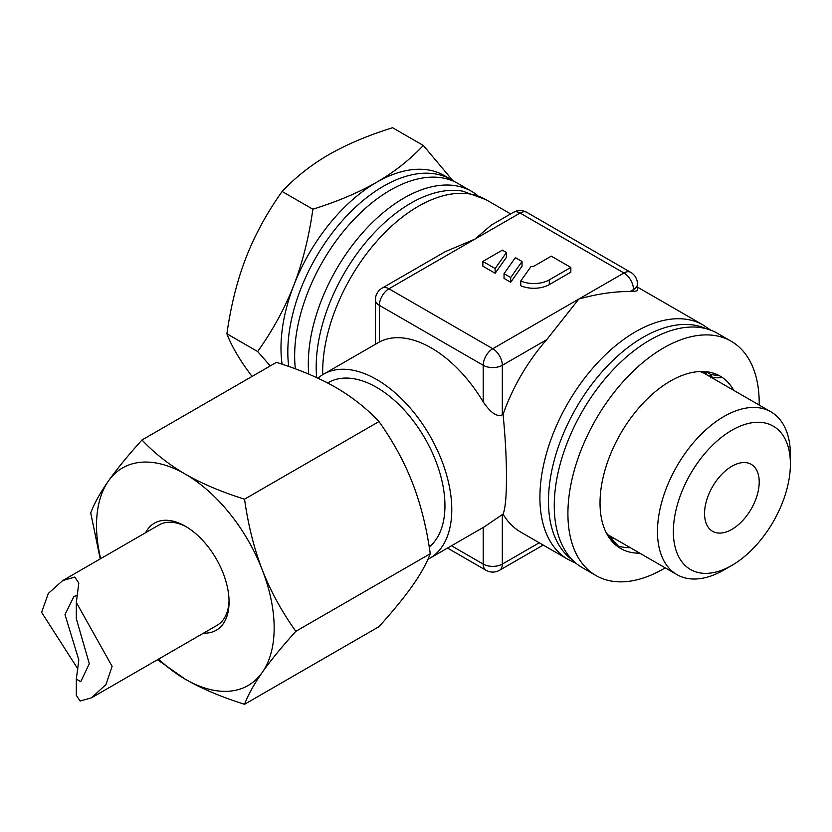 <?xml version="1.0" encoding="UTF-8"?>
<svg xmlns="http://www.w3.org/2000/svg" width="832" height="832" viewBox="0 0 832 832"><rect width="100%" height="100%" fill="white"/><g stroke="black" fill="none" stroke-linecap="round" stroke-linejoin="round"><path stroke-width="1.25" d="M477.651 195.551A135.262 78.094 120 0 0 471.588 191.36A135.262 78.094 120 0 0 403.957 198.058A135.262 78.094 120 0 0 308.755 374.14M295.36 368.846A135.262 78.094 -60 0 1 390.291 190.164A135.262 78.094 -60 0 1 457.922 183.466L471.588 191.36M322.691 374.702A135.262 78.094 -60 0 1 322.66 373.277A135.262 78.094 -60 0 1 322.66 371.998A135.262 78.094 -60 0 1 381.701 235.872A135.262 78.094 -60 0 1 485.93 199.638L462.758 191.173A133.775 77.23 120 0 0 365.404 242.809A133.775 77.23 120 0 0 316.202 368.316A133.775 77.23 120 0 0 316.659 377.624M288.714 366.454A135.262 78.094 -60 0 1 287.82 351.884A135.262 78.094 -60 0 1 346.861 215.758A135.262 78.094 -60 0 1 451.09 179.525L444.257 175.573A135.262 78.094 120 0 0 376.626 182.281A135.262 78.094 120 0 0 293.8 285.324C284.887 308.131 272.844 330.2 257.65 351.551L226.907 333.798C230.807 344.126 237.162 355.576 245.981 368.15L252.034 376.438M282.11 364.208A135.262 78.094 -60 0 1 280.987 347.942A135.262 78.094 -60 0 1 293.8 285.324C302.609 262.465 308.963 237.099 312.863 209.227L282.131 191.485C266.926 212.826 254.883 234.905 245.981 257.712C237.162 280.571 230.807 305.937 226.907 333.798M451.09 179.525A135.262 78.094 -60 0 1 454.418 181.646M710.861 330.19L703.186 325.062A135.262 78.094 -60 0 0 598.946 361.306A135.262 78.094 -60 0 0 539.906 497.422A135.262 78.094 -60 0 0 539.906 498.295A135.262 78.094 -60 0 0 567.923 559.343L520.78 532.126A135.262 78.094 120 0 1 503.079 514.145C505.367 508.3 506.49 496.288 506.428 478.098C506.553 460.19 505.44 438.942 503.079 414.367L502.33 414.794C497.276 417.31 490.901 413.026 483.205 401.95A106.278 61.36 -120 0 0 379.361 342.004L323.492 374.223A106.278 61.36 -120 0 0 317.918 378.196M427.918 559.302A106.278 61.36 -120 0 0 429.77 558.303L484.494 526.708L502.33 514.582L502.33 564.086A13.53 7.81 180 0 1 483.205 564.086L451.474 545.771M503.079 514.145L502.33 514.582M429.77 558.303A106.278 61.36 -120 0 0 451.776 509.652A106.278 61.36 -120 0 0 405.392 402.698A106.278 61.36 -120 0 0 323.492 374.223M705.921 328.63A133.775 77.23 120 0 0 603.98 369.647A133.775 77.23 120 0 0 548.475 502.018A133.775 77.23 120 0 0 572.374 559.936M429.229 546.978A96.616 55.786 -120 0 0 444.943 505.71A96.616 55.786 -120 0 0 402.771 408.481A96.616 55.786 -120 0 0 328.318 382.595L327.642 382.99M158.61 659.069A125.601 72.519 -120 0 0 185.338 679.255C201.854 688.74 221.593 697.081 244.546 704.278L378.986 626.673C393.078 611.042 404.269 597.355 412.547 585.614C420.742 573.924 426.639 563.295 430.258 553.717L295.828 631.332C281.726 611.53 270.535 591.032 262.257 569.837A125.601 72.519 -120 0 0 185.338 474.157A125.601 72.519 -120 0 0 108.43 481.021A125.601 72.519 -120 0 0 96.522 525.429A125.601 72.519 -120 0 0 100.641 558.667M157.498 659.714L185.338 679.255A125.601 72.519 -120 0 0 262.257 672.391A125.601 72.519 -120 0 0 274.154 627.983A125.601 72.519 -120 0 0 262.257 569.837C254.062 548.579 248.165 525.034 244.546 499.179C221.593 491.972 201.854 483.631 185.338 474.157C168.917 464.62 154.461 453.222 141.991 439.972C127.899 455.593 116.709 469.279 108.43 481.021C100.235 492.71 94.338 503.35 90.719 512.918L100.225 558.906M244.546 704.278C248.165 694.71 254.062 684.081 262.257 672.391C270.535 660.639 281.726 646.963 295.828 631.332M77.896 668.98L41.6 612.362L48.329 593.424L62.639 580.611L74.766 577.065L78.811 583.045L76.315 602.43L76.315 618.675L89.305 663.707L80.735 681.72L76.315 679.037L78.822 659.942L64.99 614.64L73.923 596.409L76.908 595.618M759.21 482.04A38.646 22.308 120 0 0 751.202 464.35A38.646 22.308 120 0 0 721.417 474.708A38.646 22.308 120 0 0 704.548 513.594A38.646 22.308 120 0 0 712.556 531.284A38.646 22.308 120 0 0 742.342 520.936A38.646 22.308 120 0 0 759.21 482.04M186.732 527.041A57.97 33.467 -120 0 0 159.089 524.93L62.639 580.611M145.6 532.719A61.838 35.703 60 0 1 185.338 526.219A61.838 35.703 60 0 1 229.06 601.952A61.838 35.703 60 0 1 203.57 633.121M699.982 371.519A93.985 54.267 -60 0 1 702.988 372.746M790.4 464.038L790.4 454.865A93.985 54.267 120 0 0 770.931 411.84A93.985 54.267 120 0 0 698.506 437.018A93.985 54.267 120 0 0 657.478 531.606A93.985 54.267 120 0 0 676.946 574.631A93.985 54.267 120 0 0 723.944 569.972L731.879 565.396A82.763 47.778 120 0 0 790.4 464.038A82.763 47.778 120 0 0 731.879 430.248A82.763 47.778 120 0 0 673.358 531.606A82.763 47.778 120 0 0 731.879 565.396M76.315 602.43L112.102 666.318L105.997 684.486L91.582 697.778L80.08 701.054L76.315 695.292L76.315 679.037M595.93 575.515L582.265 567.632A135.262 78.094 -60 0 1 554.258 505.71A135.262 78.094 -60 0 1 613.298 369.585A135.262 78.094 -60 0 1 717.527 333.351L731.193 341.234A135.262 78.094 120 0 0 626.964 377.478A135.262 78.094 120 0 0 567.913 513.594A135.262 78.094 120 0 0 595.93 575.515A135.262 78.094 120 0 0 665.205 567.85M710.622 377.842L712.327 377.603C718.63 377.967 721.77 377.801 721.739 377.114L720.096 376.106A99.518 57.45 -60 0 0 688.75 373.287L686.39 373.963A99.518 57.45 -60 0 0 654.399 392.434A99.518 57.45 -60 0 0 619.05 436.405A99.518 57.45 -60 0 0 603.054 477.63A99.518 57.45 120 0 0 600.028 502.944A99.518 57.45 120 0 0 603.054 524.774A99.518 57.45 -60 0 0 610.314 539.302A99.518 57.45 -60 0 0 619.05 547.529L620.682 548.538A99.518 57.45 120 0 0 639.756 553.155M759.19 405.059A135.262 78.094 120 0 0 759.21 403.156A135.262 78.094 120 0 0 731.193 341.234M719.493 375.773L710.882 374.535L705.931 371.675M712.327 377.603L710.882 374.535L709.29 376.251M704.954 373.35A3.869 1.57 -39 0 1 704.818 373.225A3.869 1.57 -39 0 1 705.037 371.592M703.498 371.509L702.978 372.778M619.05 547.529L608.504 535.517L620.412 548.371M612.03 539.76L613.766 537.982M613.434 538.242L610.542 536.567A5.793 3.349 -60 0 1 610.002 537.316M606.892 533.572L608.733 535.798M721.739 377.114A99.518 57.45 -60 0 1 733.741 390.364M706.566 374.681L705.349 371.623M606.414 533.083L608.504 535.517M91.582 697.778L217.058 625.331A57.97 33.467 -120 0 0 229.039 600.33M430.258 553.717C426.639 527.862 420.742 504.306 412.547 483.059C404.269 461.864 393.078 441.366 378.986 421.564L244.546 499.179M378.986 421.564C366.506 408.304 352.061 396.916 335.639 387.379C319.124 377.894 299.385 369.554 276.432 362.357L141.991 439.972M551.304 256.142L534.83 265.658A5.793 3.349 180 0 1 530.93 266.635L520.749 281.008A21.84 12.605 0 0 0 549.318 279.854L570.835 267.426L551.304 256.142M510.702 277.514L522.038 261.498L515.372 257.65L504.036 273.666L510.702 277.514L510.702 282.246L522.038 266.23L522.038 261.498M495.144 268.528L506.48 252.512L502.382 250.151L482.851 261.425L495.144 268.528L495.144 273.26L506.48 257.244L506.48 252.512M520.749 281.008L520.749 285.74A21.84 12.605 0 0 0 549.318 284.586L570.835 272.158L570.835 267.426M510.702 282.246L504.036 278.398L504.036 273.666M495.144 273.26L482.851 266.167L482.851 261.425M382.158 288.101A13.53 13.53 0 0 0 375.398 299.811A13.53 7.81 0 0 0 379.361 305.334A13.53 7.81 -60 0 1 388.929 288.777L475.01 239.075L491.223 225.139L513.334 212.368A13.53 7.81 60 0 1 520.094 213.044A13.53 7.81 -60 0 1 526.854 212.368L630.698 272.324A13.53 7.81 -60 0 0 623.938 273L520.094 213.044L475.01 239.075L445.266 251.67L382.158 288.101A13.53 7.81 60 0 1 388.929 288.777L492.773 348.722A13.53 7.81 -120 0 1 502.33 365.29A13.53 7.81 180 0 1 483.205 365.29A13.53 7.81 -60 0 1 492.773 348.722L578.843 299.031L546.718 339.664A135.262 78.094 120 0 0 503.079 414.367M452.754 180.534L423.311 145.465L392.569 127.722C367.827 135.481 346.57 144.466 328.806 154.669C311.137 164.923 295.578 177.195 282.131 191.485M630.105 291.522L633.506 289.557A13.53 7.81 -120 0 0 623.938 273L578.843 299.031C597.137 293.904 614.224 291.408 630.105 291.522A135.262 78.094 120 0 1 633.506 291.564L633.506 289.557A13.53 7.81 0 0 0 637.468 284.034A13.53 13.53 0 0 0 630.698 272.324M539.23 542.786L502.33 564.086A13.53 7.81 60 0 1 499.533 570.274A13.53 13.53 0 0 1 486.002 570.274A13.53 7.81 -60 0 1 483.205 564.086L483.205 527.457M423.311 145.465C409.854 159.754 394.295 172.026 376.626 182.281C358.862 192.483 337.605 201.469 312.863 209.227M257.65 351.551L270.265 365.914M637.468 284.034L637.468 290.638L633.506 291.564M630.188 547.633A99.518 57.45 -60 0 1 617.354 545.792M549.318 284.586L549.318 279.854M483.205 401.95L483.205 365.29L379.361 305.334L379.361 342.004M546.718 339.664L502.33 365.29L502.33 414.794M567.923 559.343L576.202 563.43M770.931 411.84L703.019 372.632M705.515 374.078L703.466 371.561M676.946 574.631L607.942 534.789M447.522 548.059L486.002 570.274M526.854 212.368A13.53 13.53 0 0 0 513.334 212.368M375.398 299.811L375.398 344.261M543.192 545.074L499.533 570.274M703.186 325.062L637.468 287.123M510.661 213.918L485.93 199.638"/></g></svg>
